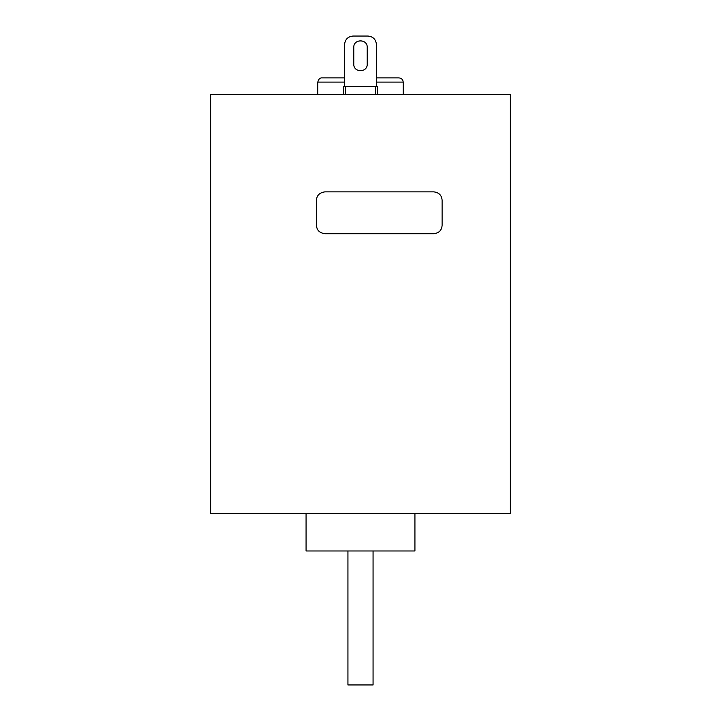<?xml version="1.0" encoding="UTF-8"?>
<svg xmlns="http://www.w3.org/2000/svg" width="721" height="721" viewBox="0 0 721 721"><rect width="100%" height="100%" fill="white"/><g stroke="black" fill="none" stroke-linecap="round" stroke-linejoin="round"><path stroke-width="1.08" d="M317.799 94.658L317.799 82.104C318.529 79.112 319.926 77.724 321.981 77.913L344.593 77.913L344.593 44.423C345.125 39.376 347.919 36.582 352.966 36.05L368.034 36.05L352.966 36.05C347.919 36.582 345.125 39.376 344.593 44.423L344.593 86.286M403.201 94.658L403.201 82.104C402.94 79.58 401.543 78.183 399.019 77.913L376.407 77.913L376.407 44.423C375.875 39.376 373.081 36.582 368.034 36.05C373.081 36.582 375.875 39.376 376.407 44.423L376.407 86.286M367.214 47.388C367.584 38.736 353.416 38.736 353.786 47.388L353.786 64.133C353.416 72.794 367.584 72.794 367.214 64.133C367.584 72.794 353.416 72.794 353.786 64.133C353.416 72.794 367.584 72.794 367.214 64.133L367.214 47.388C367.584 38.736 353.416 38.736 353.786 47.388C353.416 38.736 367.584 38.736 367.214 47.388C367.584 38.736 353.416 38.736 353.786 47.388M510.378 94.658L210.622 94.658L210.622 513.307L510.378 513.307L510.378 94.658M316.51 200.231C316.69 195.454 319.484 192.669 324.883 191.858L433.727 191.858C438.927 192.462 441.721 195.256 442.108 200.231L442.108 225.349C441.721 230.332 438.927 233.126 433.727 233.721L324.883 233.721C319.484 232.919 316.69 230.125 316.51 225.349L316.51 200.231M345.431 94.658L345.431 86.286L377.245 86.286L377.245 94.658M345.431 86.286L343.755 86.286L343.755 94.658M414.926 513.307L414.926 550.979L306.074 550.979L306.074 513.307M353.786 64.133C353.416 72.794 367.584 72.794 367.214 64.133M373.063 550.979L373.063 684.95L347.937 684.95L347.937 550.979M317.799 82.104L344.593 82.104M376.407 82.104L403.201 82.104M375.569 94.658L375.569 86.286"/></g></svg>
